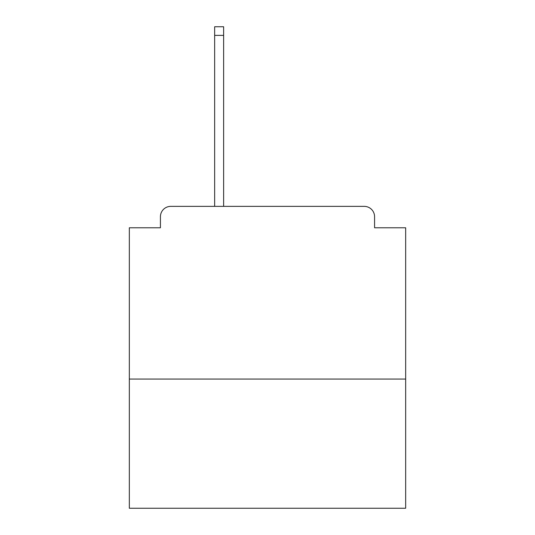 <?xml version="1.0" encoding="UTF-8"?>
<svg xmlns="http://www.w3.org/2000/svg" width="535" height="535" viewBox="0 0 535 535"><rect width="100%" height="100%" fill="white"/><g stroke="black" fill="none" stroke-linecap="round" stroke-linejoin="round"><path stroke-width="0.8" d="M405.664 379.068L405.664 227.776L374.574 227.776L374.574 216.722A10.359 10.359 0 0 0 364.215 206.363L170.785 206.363A10.359 10.359 0 0 0 160.426 216.722L160.426 227.776L129.336 227.776L129.336 508.25L405.664 508.25L405.664 379.068L129.336 379.068M160.426 216.722L160.426 227.776M364.215 206.363L321.381 206.363M213.619 206.363L170.785 206.363M374.574 227.776L374.574 216.722M223.63 35.384L214.655 35.384L214.655 26.75L223.63 26.75L223.63 206.363M214.655 35.384L214.655 206.363"/></g></svg>
